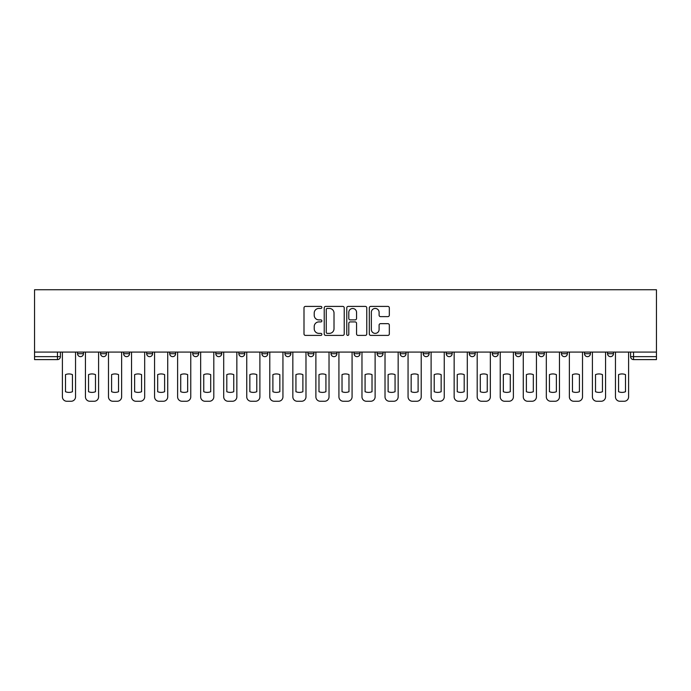 <?xml version="1.0" encoding="UTF-8"?>
<svg xmlns="http://www.w3.org/2000/svg" width="691" height="691" viewBox="0 0 691 691"><rect width="100%" height="100%" fill="white"/><g stroke="black" fill="none" stroke-linecap="round" stroke-linejoin="round"><path stroke-width="1.04" d="M321.868 307.417A1.019 1.019 0 0 0 320.849 306.407L305.448 306.407A1.451 1.451 0 0 0 303.997 307.858L303.997 333.952A1.451 1.451 0 0 0 305.448 335.403L320.849 335.403A1.019 1.019 0 0 0 321.868 334.392A1.019 1.019 0 0 0 320.849 333.373L318.853 333.373A4.638 4.638 0 0 1 314.215 328.735L314.215 326.558A4.638 4.638 0 0 1 318.853 321.92L320.849 321.92A1.019 1.019 0 0 0 321.868 320.9A1.019 1.019 0 0 0 320.849 319.89L318.853 319.89A4.638 4.638 0 0 1 314.215 315.251L314.215 313.075A4.638 4.638 0 0 1 318.853 308.436L320.849 308.436A1.019 1.019 0 0 0 321.868 307.417M538.419 353.697L538.419 352.073L538.419 353.697A2.954 2.954 0 0 0 541.373 356.651A2.954 2.954 0 0 1 538.419 353.697L544.327 353.697A2.954 2.954 0 0 1 541.373 356.651A2.954 2.954 0 0 0 544.327 353.697L544.327 352.073L544.327 353.697M331.024 352.073L331.024 353.697L336.932 353.697A2.954 2.954 0 0 1 333.978 356.651A2.954 2.954 0 0 1 331.024 353.697L331.024 352.073M261.889 352.073L261.889 353.697L267.797 353.697A2.954 2.954 0 0 1 264.843 356.651A2.954 2.954 0 0 1 261.889 353.697L261.889 352.073M215.799 352.073L215.799 353.697L221.707 353.697A2.954 2.954 0 0 1 218.753 356.651A2.954 2.954 0 0 1 215.799 353.697L215.799 352.073M192.754 352.073L192.754 353.697L198.662 353.697A2.954 2.954 0 0 1 195.708 356.651A2.954 2.954 0 0 1 192.754 353.697L192.754 352.073M146.673 352.073L146.673 353.697L152.581 353.697A2.954 2.954 0 0 1 149.627 356.651A2.954 2.954 0 0 1 146.673 353.697L146.673 352.073M387.876 316.625A1.451 1.451 0 0 0 389.327 315.174L389.327 307.858A1.451 1.451 0 0 0 387.876 306.407L370.765 306.407A1.451 1.451 0 0 0 369.314 307.858L369.314 333.952A1.451 1.451 0 0 0 370.765 335.403L387.876 335.403A1.451 1.451 0 0 0 389.327 333.952L389.327 325.107A1.451 1.451 0 0 0 387.876 323.656L380.551 323.656A1.451 1.451 0 0 0 379.1 325.107L379.1 329.495A3.878 3.878 0 0 1 375.222 333.373A3.878 3.878 0 0 1 371.343 329.495L371.343 312.315A3.878 3.878 0 0 1 375.222 308.436A3.878 3.878 0 0 1 379.1 312.315L379.1 315.174A1.451 1.451 0 0 0 380.551 316.625L387.876 316.625M656.45 352.073L34.55 352.073L34.55 289.736L656.45 289.736L656.45 359.605L633.552 359.605A2.954 2.954 0 0 1 630.598 356.651L656.45 356.651M344.23 307.858A1.451 1.451 0 0 0 342.779 306.407L325.668 306.407A1.451 1.451 0 0 0 324.226 307.858L324.226 333.952A1.451 1.451 0 0 0 325.668 335.403L342.779 335.403A1.451 1.451 0 0 0 344.23 333.952L344.23 307.858M348.221 306.407L365.332 306.407A1.451 1.451 0 0 1 366.774 307.858L366.774 333.952A1.451 1.451 0 0 1 365.332 335.403L358.007 335.403A1.451 1.451 0 0 1 356.556 333.952L356.556 323.371A1.451 1.451 0 0 0 355.105 321.92L350.251 321.92A1.451 1.451 0 0 0 348.8 323.371L348.8 334.392A1.019 1.019 0 0 1 347.78 335.403A1.019 1.019 0 0 1 346.77 334.392L346.77 307.858A1.451 1.451 0 0 1 348.221 306.407M630.598 352.073L630.598 356.651M60.402 352.073L60.402 356.651L60.402 352.073M57.448 352.073L57.448 359.605L34.55 359.605L34.55 356.651L60.402 356.651A2.954 2.954 0 0 1 57.448 359.605A2.954 2.954 0 0 0 60.402 356.651M34.55 352.073L34.55 356.651M607.553 352.073L607.553 353.697L613.461 353.697L613.461 352.073L613.461 353.697A2.954 2.954 0 0 1 610.507 356.651A2.954 2.954 0 0 1 607.553 353.697A2.954 2.954 0 0 0 610.507 356.651M590.416 352.073L590.416 353.697A2.954 2.954 0 0 1 587.462 356.651A2.954 2.954 0 0 1 584.508 353.697L590.416 353.697M584.508 352.073L584.508 353.697M561.463 352.073L561.463 353.697L567.371 353.697L567.371 352.073L567.371 353.697A2.954 2.954 0 0 1 564.417 356.651A2.954 2.954 0 0 1 561.463 353.697A2.954 2.954 0 0 0 564.417 356.651M515.374 352.073L515.374 353.697L521.29 353.697L521.29 352.073L521.29 353.697A2.954 2.954 0 0 1 518.336 356.651A2.954 2.954 0 0 1 515.374 353.697A2.954 2.954 0 0 0 518.336 356.651M498.246 353.697L498.246 352.073L498.246 353.697A2.954 2.954 0 0 1 495.292 356.651A2.954 2.954 0 0 1 492.338 353.697L498.246 353.697A2.954 2.954 0 0 1 495.292 356.651M492.338 352.073L492.338 353.697M475.201 352.073L475.201 353.697A2.954 2.954 0 0 1 472.247 356.651A2.954 2.954 0 0 1 469.293 353.697L475.201 353.697A2.954 2.954 0 0 1 472.247 356.651M469.293 352.073L469.293 353.697M452.156 352.073L452.156 353.697A2.954 2.954 0 0 1 449.202 356.651A2.954 2.954 0 0 1 446.248 353.697L452.156 353.697M446.248 352.073L446.248 353.697M429.111 352.073L429.111 353.697A2.954 2.954 0 0 1 426.157 356.651A2.954 2.954 0 0 1 423.203 353.697L429.111 353.697M423.203 352.073L423.203 353.697M406.066 352.073L406.066 353.697A2.954 2.954 0 0 1 403.112 356.651A2.954 2.954 0 0 1 400.158 353.697L406.066 353.697M400.158 352.073L400.158 353.697M383.021 352.073L383.021 353.697A2.954 2.954 0 0 1 380.067 356.651A2.954 2.954 0 0 1 377.113 353.697A2.954 2.954 0 0 0 380.067 356.651M377.113 352.073L377.113 353.697L383.021 353.697M359.976 352.073L359.976 353.697A2.954 2.954 0 0 1 357.022 356.651A2.954 2.954 0 0 1 354.068 353.697A2.954 2.954 0 0 0 357.022 356.651M354.068 352.073L354.068 353.697L359.976 353.697M336.932 352.073L336.932 353.697A2.954 2.954 0 0 1 333.978 356.651M313.887 352.073L313.887 353.697A2.954 2.954 0 0 1 310.933 356.651A2.954 2.954 0 0 1 307.979 353.697L313.887 353.697M307.979 352.073L307.979 353.697M290.842 352.073L290.842 353.697A2.954 2.954 0 0 1 287.888 356.651A2.954 2.954 0 0 1 284.934 353.697L290.842 353.697L290.842 352.073M284.934 352.073L284.934 353.697M267.797 352.073L267.797 353.697M244.752 352.073L244.752 353.697A2.954 2.954 0 0 1 241.798 356.651A2.954 2.954 0 0 1 238.844 353.697L244.752 353.697L244.752 352.073M238.844 352.073L238.844 353.697M221.707 352.073L221.707 353.697L221.707 352.073M198.662 353.697L198.662 352.073L198.662 353.697A2.954 2.954 0 0 1 195.708 356.651M175.626 352.073L175.626 353.697A2.954 2.954 0 0 1 172.664 356.651A2.954 2.954 0 0 1 169.71 353.697A2.954 2.954 0 0 0 172.664 356.651A2.954 2.954 0 0 0 175.626 353.697L175.626 352.073M169.71 352.073L169.71 353.697L175.626 353.697M152.581 352.073L152.581 353.697M129.537 352.073L129.537 353.697A2.954 2.954 0 0 1 126.583 356.651A2.954 2.954 0 0 1 123.629 353.697A2.954 2.954 0 0 0 126.583 356.651A2.954 2.954 0 0 0 129.537 353.697L123.629 353.697L123.629 352.073M100.584 352.073L100.584 353.697L106.492 353.697L106.492 352.073L106.492 353.697A2.954 2.954 0 0 1 103.538 356.651A2.954 2.954 0 0 1 100.584 353.697A2.954 2.954 0 0 0 103.538 356.651M77.539 352.073L77.539 353.697L83.447 353.697L83.447 352.073L83.447 353.697A2.954 2.954 0 0 1 80.493 356.651A2.954 2.954 0 0 1 77.539 353.697A2.954 2.954 0 0 0 80.493 356.651M327.266 308.436A1.019 1.019 0 0 0 326.256 309.447L326.256 332.362A1.019 1.019 0 0 0 327.266 333.373L329.365 333.373A4.638 4.638 0 0 0 334.012 328.735L334.012 313.075A4.638 4.638 0 0 0 329.365 308.436L327.266 308.436M356.556 312.384A3.878 3.878 0 0 0 352.678 308.506A3.878 3.878 0 0 0 348.8 312.384L348.8 318.439A1.451 1.451 0 0 0 350.251 319.89L355.105 319.89A1.451 1.451 0 0 0 356.556 318.439L356.556 312.384M65.498 374.617L65.498 391.719A9.233 9.233 0 0 0 72.443 391.719A9.233 9.233 0 0 1 65.498 391.719L65.498 374.617A9.233 9.233 0 0 1 72.443 374.617L72.443 391.719L72.443 374.617M62.397 396.833L62.397 352.073L62.397 396.833A4.431 4.431 0 0 0 66.828 401.264L71.113 401.264A4.431 4.431 0 0 0 75.544 396.833L75.544 352.073L75.544 396.833M66.828 401.264L71.113 401.264M88.543 374.617L88.543 391.719A9.233 9.233 0 0 0 95.488 391.719A9.233 9.233 0 0 1 88.543 391.719L88.543 374.617A9.233 9.233 0 0 1 95.488 374.617L95.488 391.719L95.488 374.617M85.442 396.833L85.442 352.073L85.442 396.833A4.431 4.431 0 0 0 89.873 401.264L94.157 401.264A4.431 4.431 0 0 0 98.588 396.833L98.588 352.073L98.588 396.833M111.588 374.617L111.588 391.719L111.588 374.617A9.233 9.233 0 0 1 118.532 374.617A9.233 9.233 0 0 0 111.588 374.617M118.532 391.719L118.532 374.617L118.532 391.719A9.233 9.233 0 0 1 111.588 391.719M108.487 396.833L108.487 352.073L108.487 396.833A4.431 4.431 0 0 0 112.918 401.264L117.202 401.264A4.431 4.431 0 0 0 121.633 396.833L121.633 352.073L121.633 396.833M89.873 401.264L94.157 401.264M112.918 401.264L117.202 401.264M134.633 374.617L134.633 391.719L134.633 374.617A9.233 9.233 0 0 1 141.569 374.617L141.569 391.719A9.233 9.233 0 0 1 134.633 391.719M131.532 396.833L131.532 352.073L131.532 396.833A4.431 4.431 0 0 0 135.963 401.264L140.247 401.264A4.431 4.431 0 0 0 144.678 396.833L144.678 352.073L144.678 396.833M157.678 374.617L157.678 391.719L157.678 374.617A9.233 9.233 0 0 1 164.613 374.617A9.233 9.233 0 0 0 157.678 374.617M164.613 391.719L164.613 374.617L164.613 391.719A9.233 9.233 0 0 1 157.678 391.719M154.568 396.833L154.568 352.073L154.568 396.833A4.431 4.431 0 0 0 159.008 401.264L163.292 401.264A4.431 4.431 0 0 0 167.723 396.833L167.723 352.073L167.723 396.833M180.722 374.617L180.722 391.719L180.722 374.617A9.233 9.233 0 0 1 187.658 374.617L187.658 391.719A9.233 9.233 0 0 1 180.722 391.719M177.613 396.833L177.613 352.073L177.613 396.833A4.431 4.431 0 0 0 182.044 401.264L186.328 401.264A4.431 4.431 0 0 0 190.768 396.833L190.768 352.073L190.768 396.833M141.569 374.617L141.569 391.719M135.963 401.264L140.247 401.264M159.008 401.264L163.292 401.264M187.658 374.617L187.658 391.719M182.044 401.264L186.328 401.264M203.759 374.617L203.759 391.719L203.759 374.617A9.233 9.233 0 0 1 210.703 374.617A9.233 9.233 0 0 0 203.759 374.617M210.703 391.719L210.703 374.617L210.703 391.719A9.233 9.233 0 0 1 203.759 391.719M200.658 396.833L200.658 352.073L200.658 396.833A4.431 4.431 0 0 0 205.089 401.264L209.373 401.264A4.431 4.431 0 0 0 213.804 396.833L213.804 352.073L213.804 396.833M205.089 401.264L209.373 401.264M226.803 374.617L226.803 391.719L226.803 374.617A9.233 9.233 0 0 1 233.748 374.617A9.233 9.233 0 0 0 226.803 374.617M233.748 391.719L233.748 374.617L233.748 391.719A9.233 9.233 0 0 1 226.803 391.719M223.703 396.833L223.703 352.073L223.703 396.833A4.431 4.431 0 0 0 228.134 401.264L232.418 401.264A4.431 4.431 0 0 0 236.849 396.833L236.849 352.073L236.849 396.833M228.134 401.264L232.418 401.264M249.848 374.617L249.848 391.719L249.848 374.617A9.233 9.233 0 0 1 256.793 374.617L256.793 391.719A9.233 9.233 0 0 1 249.848 391.719M246.747 396.833L246.747 352.073L246.747 396.833A4.431 4.431 0 0 0 251.179 401.264L255.463 401.264A4.431 4.431 0 0 0 259.894 396.833L259.894 352.073L259.894 396.833M256.793 374.617L256.793 391.719M251.179 401.264L255.463 401.264M272.893 374.617L272.893 391.719L272.893 374.617A9.233 9.233 0 0 1 279.838 374.617A9.233 9.233 0 0 0 272.893 374.617M279.838 391.719L279.838 374.617L279.838 391.719A9.233 9.233 0 0 1 272.893 391.719M269.792 396.833L269.792 352.073L269.792 396.833A4.431 4.431 0 0 0 274.223 401.264L278.508 401.264A4.431 4.431 0 0 0 282.939 396.833L282.939 352.073L282.939 396.833M274.223 401.264L278.508 401.264M295.938 374.617L295.938 391.719L295.938 374.617A9.233 9.233 0 0 1 302.883 374.617A9.233 9.233 0 0 0 295.938 374.617M302.883 391.719L302.883 374.617L302.883 391.719A9.233 9.233 0 0 1 295.938 391.719M292.837 396.833L292.837 352.073L292.837 396.833A4.431 4.431 0 0 0 297.268 401.264L301.552 401.264A4.431 4.431 0 0 0 305.983 396.833L305.983 352.073L305.983 396.833M318.983 374.617L318.983 391.719L318.983 374.617A9.233 9.233 0 0 1 325.927 374.617L325.927 391.719A9.233 9.233 0 0 1 318.983 391.719M315.882 396.833L315.882 352.073L315.882 396.833A4.431 4.431 0 0 0 320.313 401.264L324.597 401.264A4.431 4.431 0 0 0 329.028 396.833L329.028 352.073L329.028 396.833M342.028 374.617L342.028 391.719L342.028 374.617A9.233 9.233 0 0 1 348.972 374.617A9.233 9.233 0 0 0 342.028 374.617M348.972 391.719L348.972 374.617L348.972 391.719A9.233 9.233 0 0 1 342.028 391.719M338.927 396.833L338.927 352.073L338.927 396.833A4.431 4.431 0 0 0 343.358 401.264L347.642 401.264A4.431 4.431 0 0 0 352.073 396.833L352.073 352.073L352.073 396.833M365.073 374.617L365.073 391.719A9.233 9.233 0 0 0 372.017 391.719A9.233 9.233 0 0 1 365.073 391.719L365.073 374.617A9.233 9.233 0 0 1 372.017 374.617L372.017 391.719L372.017 374.617M361.972 396.833L361.972 352.073L361.972 396.833A4.431 4.431 0 0 0 366.403 401.264L370.687 401.264A4.431 4.431 0 0 0 375.118 396.833L375.118 352.073L375.118 396.833M388.117 374.617L388.117 391.719A9.233 9.233 0 0 0 395.062 391.719A9.233 9.233 0 0 1 388.117 391.719L388.117 374.617A9.233 9.233 0 0 1 395.062 374.617L395.062 391.719L395.062 374.617M385.017 396.833L385.017 352.073L385.017 396.833A4.431 4.431 0 0 0 389.448 401.264L393.732 401.264A4.431 4.431 0 0 0 398.163 396.833L398.163 352.073L398.163 396.833M411.162 374.617L411.162 391.719A9.233 9.233 0 0 0 418.107 391.719A9.233 9.233 0 0 1 411.162 391.719L411.162 374.617A9.233 9.233 0 0 1 418.107 374.617L418.107 391.719L418.107 374.617M408.061 396.833L408.061 352.073L408.061 396.833A4.431 4.431 0 0 0 412.492 401.264L416.777 401.264A4.431 4.431 0 0 0 421.208 396.833L421.208 352.073L421.208 396.833M297.268 401.264L301.552 401.264M325.927 374.617L325.927 391.719M320.313 401.264L324.597 401.264M343.358 401.264L347.642 401.264M366.403 401.264L370.687 401.264M389.448 401.264L393.732 401.264M412.492 401.264L416.777 401.264M434.207 374.617L434.207 391.719A9.233 9.233 0 0 0 441.152 391.719A9.233 9.233 0 0 1 434.207 391.719L434.207 374.617A9.233 9.233 0 0 1 441.152 374.617L441.152 391.719L441.152 374.617M431.106 396.833L431.106 352.073L431.106 396.833A4.431 4.431 0 0 0 435.537 401.264L439.822 401.264A4.431 4.431 0 0 0 444.253 396.833L444.253 352.073L444.253 396.833M435.537 401.264L439.822 401.264M457.252 374.617L457.252 391.719A9.233 9.233 0 0 0 464.197 391.719A9.233 9.233 0 0 1 457.252 391.719L457.252 374.617A9.233 9.233 0 0 1 464.197 374.617L464.197 391.719L464.197 374.617M454.151 396.833L454.151 352.073L454.151 396.833A4.431 4.431 0 0 0 458.582 401.264L462.866 401.264A4.431 4.431 0 0 0 467.297 396.833L467.297 352.073L467.297 396.833M458.582 401.264L462.866 401.264M480.297 374.617L480.297 391.719A9.233 9.233 0 0 0 487.241 391.719A9.233 9.233 0 0 1 480.297 391.719L480.297 374.617A9.233 9.233 0 0 1 487.241 374.617L487.241 391.719L487.241 374.617M477.196 396.833L477.196 352.073L477.196 396.833A4.431 4.431 0 0 0 481.627 401.264L485.911 401.264A4.431 4.431 0 0 0 490.342 396.833L490.342 352.073L490.342 396.833M481.627 401.264L485.911 401.264M503.342 374.617L503.342 391.719A9.233 9.233 0 0 0 510.278 391.719A9.233 9.233 0 0 1 503.342 391.719L503.342 374.617A9.233 9.233 0 0 1 510.278 374.617L510.278 391.719L510.278 374.617M500.232 396.833L500.232 352.073L500.232 396.833A4.431 4.431 0 0 0 504.672 401.264L508.956 401.264A4.431 4.431 0 0 0 513.387 396.833L513.387 352.073L513.387 396.833M504.672 401.264L508.956 401.264M526.387 374.617L526.387 391.719A9.233 9.233 0 0 0 533.322 391.719A9.233 9.233 0 0 1 526.387 391.719L526.387 374.617A9.233 9.233 0 0 1 533.322 374.617L533.322 391.719L533.322 374.617M523.277 396.833L523.277 352.073L523.277 396.833A4.431 4.431 0 0 0 527.708 401.264L531.992 401.264A4.431 4.431 0 0 0 536.432 396.833L536.432 352.073L536.432 396.833M527.708 401.264L531.992 401.264M549.431 374.617L549.431 391.719A9.233 9.233 0 0 0 556.367 391.719A9.233 9.233 0 0 1 549.431 391.719L549.431 374.617A9.233 9.233 0 0 1 556.367 374.617L556.367 391.719L556.367 374.617M546.322 396.833L546.322 352.073L546.322 396.833A4.431 4.431 0 0 0 550.753 401.264L555.037 401.264A4.431 4.431 0 0 0 559.468 396.833L559.468 352.073L559.468 396.833M550.753 401.264L555.037 401.264M572.468 374.617L572.468 391.719A9.233 9.233 0 0 0 579.412 391.719A9.233 9.233 0 0 1 572.468 391.719L572.468 374.617A9.233 9.233 0 0 1 579.412 374.617L579.412 391.719L579.412 374.617M569.367 396.833L569.367 352.073L569.367 396.833A4.431 4.431 0 0 0 573.798 401.264L578.082 401.264A4.431 4.431 0 0 0 582.513 396.833L582.513 352.073L582.513 396.833M573.798 401.264L578.082 401.264M595.512 374.617L595.512 391.719A9.233 9.233 0 0 0 602.457 391.719A9.233 9.233 0 0 1 595.512 391.719L595.512 374.617A9.233 9.233 0 0 1 602.457 374.617L602.457 391.719L602.457 374.617M592.412 396.833L592.412 352.073L592.412 396.833A4.431 4.431 0 0 0 596.843 401.264L601.127 401.264A4.431 4.431 0 0 0 605.558 396.833L605.558 352.073L605.558 396.833M596.843 401.264L601.127 401.264M618.557 374.617L618.557 391.719A9.233 9.233 0 0 0 625.502 391.719A9.233 9.233 0 0 1 618.557 391.719L618.557 374.617A9.233 9.233 0 0 1 625.502 374.617L625.502 391.719L625.502 374.617M615.456 396.833L615.456 352.073L615.456 396.833A4.431 4.431 0 0 0 619.887 401.264L624.172 401.264A4.431 4.431 0 0 0 628.603 396.833L628.603 352.073L628.603 396.833M619.887 401.264L624.172 401.264M633.552 352.073L633.552 359.605"/></g></svg>
